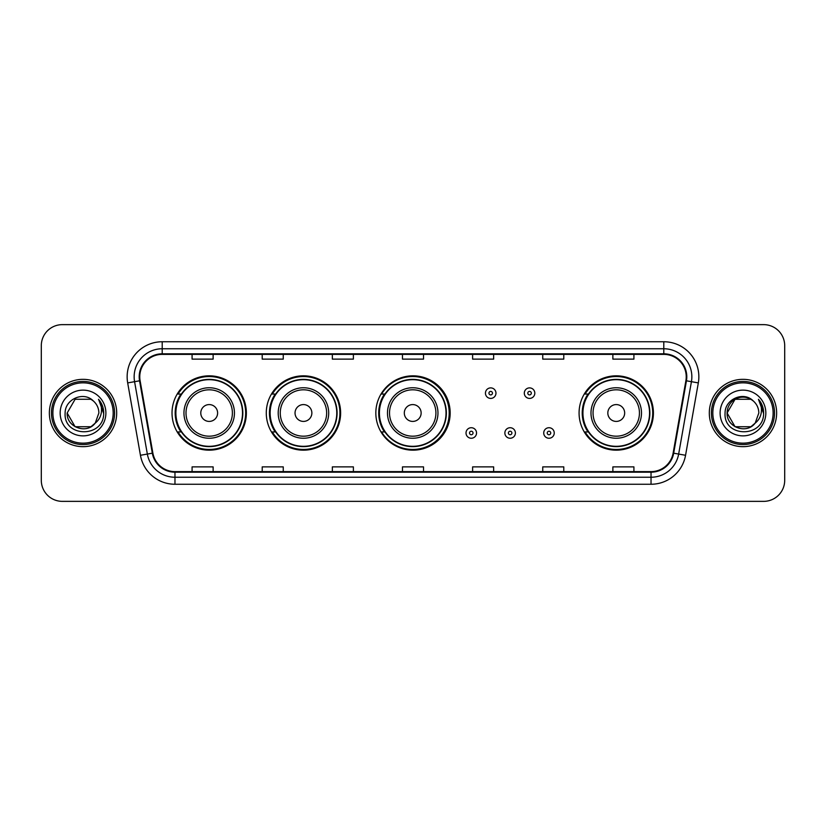 <?xml version="1.0" encoding="UTF-8"?>
<svg xmlns="http://www.w3.org/2000/svg" width="826" height="826" viewBox="0 0 826 826"><rect width="100%" height="100%" fill="white"/><g stroke="black" fill="none" stroke-linecap="round" stroke-linejoin="round"><path stroke-width="1.24" d="M579.078 413A37.17 37.17 0 0 0 616.248 450.17A37.17 37.17 0 0 0 653.418 413A37.17 37.17 0 0 0 616.248 375.83A37.17 37.17 0 0 0 579.078 413M375.83 413A37.17 37.17 0 0 0 413 450.17A37.17 37.17 0 0 0 450.17 413A37.17 37.17 0 0 0 413 375.83A37.17 37.17 0 0 0 375.83 413M266.282 413A37.17 37.17 0 0 0 303.452 450.17A37.17 37.17 0 0 0 340.622 413A37.17 37.17 0 0 0 303.452 375.83A37.17 37.17 0 0 0 266.282 413M172.025 413A37.17 37.17 0 0 0 209.195 450.17A37.17 37.17 0 0 0 246.365 413A37.17 37.17 0 0 0 209.195 375.83A37.17 37.17 0 0 0 172.025 413M180.935 431.936A34.011 34.011 0 0 1 180.935 394.064M275.203 431.936A34.011 34.011 0 0 1 275.203 394.064M384.462 431.936A34.011 34.011 0 0 1 384.462 394.064M587.988 431.936A34.011 34.011 0 0 1 587.988 394.064M41.3 345.671L41.3 480.329A21.042 21.042 0 0 0 62.342 501.361L763.658 501.361A21.042 21.042 0 0 0 784.7 480.329L784.7 345.671A21.042 21.042 0 0 0 763.658 324.639L62.342 324.639A21.042 21.042 0 0 0 41.3 345.671L41.3 480.329M49.364 413A33.66 33.66 0 0 0 83.034 446.66A33.66 33.66 0 0 0 116.693 413A33.66 33.66 0 0 0 83.034 379.34A33.66 33.66 0 0 0 49.364 413A33.66 33.66 0 0 0 83.034 446.66A33.66 33.66 0 0 0 116.693 413A33.66 33.66 0 0 0 83.034 379.34A33.66 33.66 0 0 0 49.364 413M709.307 413A33.66 33.66 0 0 0 742.966 446.66A33.66 33.66 0 0 0 776.636 413A33.66 33.66 0 0 0 742.966 379.34A33.66 33.66 0 0 0 709.307 413A33.66 33.66 0 0 0 742.966 446.66A33.66 33.66 0 0 0 776.636 413A33.66 33.66 0 0 0 742.966 379.34A33.66 33.66 0 0 0 709.307 413M139.77 376.811A22.447 22.447 0 0 1 162.206 354.375L663.794 354.375A22.447 22.447 0 0 1 685.89 380.714L673.128 453.082A22.447 22.447 0 0 1 651.033 471.625L174.967 471.625A22.447 22.447 0 0 1 152.872 453.082L140.11 380.714A22.447 22.447 0 0 1 139.77 376.811M139.202 376.811A23.004 23.004 0 0 0 139.553 380.807L152.314 453.185A23.004 23.004 0 0 0 174.967 472.193L651.033 472.193A23.004 23.004 0 0 0 673.686 453.185L686.447 380.807A23.004 23.004 0 0 0 663.794 353.807L162.206 353.807A23.004 23.004 0 0 0 139.202 376.811M127.679 382.903A35.064 35.064 0 0 1 162.206 341.747L663.794 341.747A35.064 35.064 0 0 1 698.321 382.903L685.559 455.281A35.064 35.064 0 0 1 651.033 484.253L174.967 484.253A35.064 35.064 0 0 1 140.441 455.281L127.679 382.903L134.576 381.684A28.053 28.053 0 0 1 162.206 348.758L663.794 348.758A28.053 28.053 0 0 1 691.424 381.684L678.652 454.063A28.053 28.053 0 0 1 651.033 477.242L174.967 477.242A28.053 28.053 0 0 1 147.348 454.063L134.576 381.684A28.053 28.053 0 0 1 134.153 376.811M763.658 324.639L62.342 324.639M62.342 501.361L763.658 501.361M784.7 480.329L784.7 345.671M673.686 453.185L678.652 454.063L691.424 381.684L698.321 382.903M402.479 354.375L402.479 359.124L423.521 359.124L423.521 354.375M332.351 354.375L332.351 359.124L353.383 359.124L353.383 354.375M262.214 354.375L262.214 359.124L283.256 359.124L283.256 354.375M192.086 354.375L192.086 359.124L213.129 359.124L213.129 354.375M472.617 354.375L472.617 359.124L493.649 359.124L493.649 354.375M542.744 354.375L542.744 359.124L563.786 359.124L563.786 354.375M612.871 354.375L612.871 359.124L633.914 359.124L633.914 354.375M423.521 471.625L423.521 466.876L402.479 466.876L402.479 471.625M353.383 471.625L353.383 466.876L332.351 466.876L332.351 471.625M283.256 471.625L283.256 466.876L262.214 466.876L262.214 471.625M213.129 471.625L213.129 466.876L192.086 466.876L192.086 471.625M493.649 471.625L493.649 466.876L472.617 466.876L472.617 471.625M563.786 471.625L563.786 466.876L542.744 466.876L542.744 471.625M633.914 471.625L633.914 466.876L612.871 466.876L612.871 471.625M90.953 426.732A15.859 15.859 0 0 0 95.238 423.118L94.918 423.49C86.338 434.486 66.359 427.094 67.174 413L75.104 399.268M113.183 413A30.159 30.159 0 0 0 83.034 382.841A30.159 30.159 0 0 0 52.874 413A30.159 30.159 0 0 0 83.034 443.159A30.159 30.159 0 0 0 113.183 413M114.587 413A31.564 31.564 0 0 0 83.034 381.436A31.564 31.564 0 0 0 51.47 413A31.564 31.564 0 0 0 83.034 444.564A31.564 31.564 0 0 0 114.587 413M95.238 423.118L90.953 426.732L75.104 426.732L67.174 413L75.104 399.268L90.953 399.268L93.41 401.023C83.684 390.822 64.955 399.226 65.13 413C63.344 437.47 103.023 438.11 103.673 414.187L103.704 413C103.642 407.796 101.918 403.233 98.511 399.299C101.102 403.542 102.011 408.116 101.247 413C100.545 417.089 98.542 420.455 95.238 423.118L90.953 426.732L75.104 426.732L67.174 413L75.104 426.732L90.953 426.732L95.238 423.118L98.883 413C98.79 408.22 96.972 404.224 93.41 401.023M60.164 413A22.87 22.87 0 0 0 83.034 435.87A22.87 22.87 0 0 0 105.893 413A22.87 22.87 0 0 0 83.034 390.13A22.87 22.87 0 0 0 60.164 413M98.666 399.474L103.694 413.599M98.511 399.299L102.641 406.464M217.61 413A8.415 8.415 0 0 0 209.195 404.585A8.415 8.415 0 0 0 200.78 413A8.415 8.415 0 0 0 209.195 421.415A8.415 8.415 0 0 0 217.61 413M234.439 413A25.245 25.245 0 0 0 209.195 387.755A25.245 25.245 0 0 0 183.95 413A25.245 25.245 0 0 0 209.195 438.245A25.245 25.245 0 0 0 234.439 413A25.245 25.245 0 0 1 209.195 438.245A25.245 25.245 0 0 1 183.95 413M242.514 413A33.308 33.308 0 0 0 209.195 379.692A33.308 33.308 0 0 0 175.886 413A33.308 33.308 0 0 0 209.195 446.308A33.308 33.308 0 0 0 242.514 413M245.663 413A36.468 36.468 0 0 1 178.034 431.936L181.41 431.936A33.629 33.629 0 0 0 242.823 413.083A33.629 33.629 0 0 0 181.41 394.064L178.034 394.064A36.468 36.468 0 0 1 245.663 413M311.867 413A8.415 8.415 0 0 0 303.452 404.585A8.415 8.415 0 0 0 295.037 413A8.415 8.415 0 0 0 303.452 421.415A8.415 8.415 0 0 0 311.867 413M328.696 413A25.245 25.245 0 0 0 303.452 387.755A25.245 25.245 0 0 0 278.207 413A25.245 25.245 0 0 0 303.452 438.245A25.245 25.245 0 0 0 328.696 413A25.245 25.245 0 0 1 303.452 438.245A25.245 25.245 0 0 1 278.207 413M336.771 413A33.308 33.308 0 0 0 303.452 379.692A33.308 33.308 0 0 0 270.143 413A33.308 33.308 0 0 0 303.452 446.308A33.308 33.308 0 0 0 336.771 413M339.92 413A36.468 36.468 0 0 1 272.291 431.936L275.667 431.936A33.629 33.629 0 0 0 337.08 413.083A33.629 33.629 0 0 0 275.667 394.064L272.291 394.064A36.468 36.468 0 0 1 339.92 413M421.136 413A8.415 8.415 0 0 0 412.721 404.585A8.415 8.415 0 0 0 404.306 413A8.415 8.415 0 0 0 412.721 421.415A8.415 8.415 0 0 0 421.136 413M437.966 413A25.245 25.245 0 0 0 412.721 387.755A25.245 25.245 0 0 0 387.477 413A25.245 25.245 0 0 0 412.721 438.245A25.245 25.245 0 0 0 437.966 413A25.245 25.245 0 0 1 412.721 438.245A25.245 25.245 0 0 1 387.477 413M446.03 413A33.308 33.308 0 0 0 412.721 379.692A33.308 33.308 0 0 0 379.402 413A33.308 33.308 0 0 0 412.721 446.308A33.308 33.308 0 0 0 446.03 413M449.189 413A36.468 36.468 0 0 1 381.55 431.936L384.937 431.936A33.629 33.629 0 0 0 446.35 413.083A33.629 33.629 0 0 0 384.937 394.064L381.55 394.064A36.468 36.468 0 0 1 449.189 413M624.663 413A8.415 8.415 0 0 0 616.248 404.585A8.415 8.415 0 0 0 607.822 413A8.415 8.415 0 0 0 616.248 421.415A8.415 8.415 0 0 0 624.663 413M641.492 413A25.245 25.245 0 0 0 616.248 387.755A25.245 25.245 0 0 0 590.993 413A25.245 25.245 0 0 0 616.248 438.245A25.245 25.245 0 0 0 641.492 413A25.245 25.245 0 0 1 616.248 438.245A25.245 25.245 0 0 1 590.993 413M649.556 413A33.308 33.308 0 0 0 616.248 379.692A33.308 33.308 0 0 0 582.929 413A33.308 33.308 0 0 0 616.248 446.308A33.308 33.308 0 0 0 649.556 413M652.716 413A36.468 36.468 0 0 1 585.076 431.936L588.453 431.936A33.629 33.629 0 0 0 649.866 413.083A33.629 33.629 0 0 0 588.453 394.064L585.076 394.064A36.468 36.468 0 0 1 652.716 413M750.896 426.732A15.859 15.859 0 0 0 755.181 423.118L751.794 426.175M773.126 413A30.159 30.159 0 0 0 742.966 382.841A30.159 30.159 0 0 0 712.817 413A30.159 30.159 0 0 0 742.966 443.159A30.159 30.159 0 0 0 773.126 413M774.53 413A31.564 31.564 0 0 0 742.966 381.436A31.564 31.564 0 0 0 711.413 413A31.564 31.564 0 0 0 742.966 444.564A31.564 31.564 0 0 0 774.53 413M751.629 426.288L755.181 423.118L750.896 426.732L735.047 426.732L727.117 413L735.047 399.268L750.896 399.268L753.353 401.023C743.627 390.822 724.898 399.226 725.073 413C723.287 437.47 762.966 438.11 763.616 414.187L763.647 413C763.585 407.796 761.861 403.233 758.454 399.299C761.045 403.542 761.954 408.116 761.19 413C760.488 417.089 758.485 420.455 755.181 423.118L751.763 426.195M754.85 423.49L750.896 426.732L735.047 426.732L727.117 413C726.302 427.094 746.281 434.486 754.861 423.49M755.181 423.118L758.826 413C758.733 408.22 756.915 404.224 753.353 401.023M720.107 413A22.87 22.87 0 0 0 742.966 435.87A22.87 22.87 0 0 0 765.836 413A22.87 22.87 0 0 0 742.966 390.13A22.87 22.87 0 0 0 720.107 413M750.896 399.268A15.859 15.859 0 0 0 727.117 413M758.609 399.474L763.637 413.599L758.454 399.299L762.584 406.464M763.647 413L758.454 399.299L763.637 413.599M495.961 393.155A5.255 5.255 0 0 1 490.706 398.411A5.255 5.255 0 0 1 485.451 393.155A5.255 5.255 0 0 1 490.706 387.89A5.255 5.255 0 0 1 495.961 393.155A5.255 5.255 0 0 0 490.706 387.89A5.255 5.255 0 0 0 485.451 393.155M534.814 393.155A5.255 5.255 0 0 1 529.559 398.411A5.255 5.255 0 0 1 524.303 393.155A5.255 5.255 0 0 1 529.559 387.89A5.255 5.255 0 0 1 534.814 393.155A5.255 5.255 0 0 0 529.559 387.89A5.255 5.255 0 0 0 524.303 393.155M466.019 432.989A5.255 5.255 0 0 1 471.285 427.723A5.255 5.255 0 0 1 476.54 432.989A5.255 5.255 0 0 1 471.285 438.245A5.255 5.255 0 0 1 466.019 432.989A5.255 5.255 0 0 0 471.285 438.245A5.255 5.255 0 0 0 476.54 432.989M504.872 432.989A5.255 5.255 0 0 1 510.138 427.723A5.255 5.255 0 0 1 515.393 432.989A5.255 5.255 0 0 1 510.138 438.245A5.255 5.255 0 0 1 504.872 432.989A5.255 5.255 0 0 0 510.138 438.245A5.255 5.255 0 0 0 515.393 432.989M543.725 432.989A5.255 5.255 0 0 1 548.991 427.723A5.255 5.255 0 0 1 554.246 432.989A5.255 5.255 0 0 1 548.991 438.245A5.255 5.255 0 0 1 543.725 432.989A5.255 5.255 0 0 0 548.991 438.245A5.255 5.255 0 0 0 554.246 432.989M663.794 341.747L663.794 353.807M134.576 381.684L139.553 380.807M174.967 484.253L174.967 472.193M651.033 472.193L651.033 484.253M140.441 455.281L152.314 453.185M686.447 380.807L691.424 381.684M162.206 341.747L162.206 353.807M678.652 454.063L685.559 455.281M232.385 413A23.19 23.19 0 0 0 209.195 389.81A23.19 23.19 0 0 0 186.005 413A23.19 23.19 0 0 0 209.195 436.19A23.19 23.19 0 0 0 232.385 413M326.652 413A23.19 23.19 0 0 0 303.452 389.81A23.19 23.19 0 0 0 280.262 413A23.19 23.19 0 0 0 303.452 436.19A23.19 23.19 0 0 0 326.652 413M435.911 413A23.19 23.19 0 0 0 412.721 389.81A23.19 23.19 0 0 0 389.521 413A23.19 23.19 0 0 0 412.721 436.19A23.19 23.19 0 0 0 435.911 413M639.438 413A23.19 23.19 0 0 0 616.248 389.81A23.19 23.19 0 0 0 593.047 413A23.19 23.19 0 0 0 616.248 436.19A23.19 23.19 0 0 0 639.438 413M488.951 393.155A1.755 1.755 0 0 0 490.706 394.911A1.755 1.755 0 0 0 492.461 393.155A1.755 1.755 0 0 0 490.706 391.4A1.755 1.755 0 0 0 488.951 393.155M527.804 393.155A1.755 1.755 0 0 0 529.559 394.911A1.755 1.755 0 0 0 531.314 393.155A1.755 1.755 0 0 0 529.559 391.4A1.755 1.755 0 0 0 527.804 393.155M473.03 432.989A1.755 1.755 0 0 0 471.285 431.234A1.755 1.755 0 0 0 469.529 432.989A1.755 1.755 0 0 0 471.285 434.744A1.755 1.755 0 0 0 473.03 432.989M511.883 432.989A1.755 1.755 0 0 0 510.138 431.234A1.755 1.755 0 0 0 508.382 432.989A1.755 1.755 0 0 0 510.138 434.744A1.755 1.755 0 0 0 511.883 432.989M550.736 432.989A1.755 1.755 0 0 0 548.991 431.234A1.755 1.755 0 0 0 547.235 432.989A1.755 1.755 0 0 0 548.991 434.744A1.755 1.755 0 0 0 550.736 432.989"/></g></svg>
